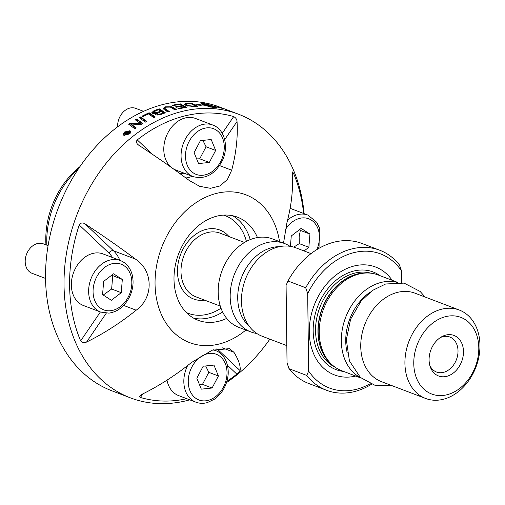 <?xml version="1.0" encoding="UTF-8"?>
<svg xmlns="http://www.w3.org/2000/svg" width="505" height="505" viewBox="0 0 505 505"><rect width="100%" height="100%" fill="white"/><g stroke="black" fill="none" stroke-linecap="round" stroke-linejoin="round"><path stroke-width="0.76" d="M220.3 306.112L195.889 296.82A34.043 25.831 -69.2 0 1 181.674 263.635A34.043 25.831 -69.2 0 1 207.605 232.534A34.043 25.831 -69.2 0 1 220.117 233.184L244.521 242.476M279.36 246.699A44.15 33.494 110.8 0 0 272.227 247.538A44.15 33.494 110.8 0 0 239.995 282.011A44.15 33.494 110.8 0 0 249.123 326.123M289.018 368.688L287.036 362.861L286.089 285.363L287.951 281.001L305.708 287.762L307.69 293.588L308.637 371.087L306.781 375.449L289.018 368.688A74.904 56.825 -69.2 0 0 308.738 383.497L326.501 390.258A74.904 56.825 110.8 0 0 371.592 384.217M287.951 281.001A74.904 56.825 -69.2 0 1 362.034 243.492L379.798 250.253A74.904 56.825 110.8 0 0 305.708 287.762M307.69 293.588A71.748 54.433 -69.2 0 1 401.5 270.888L399.518 265.062A74.904 56.825 110.8 0 0 379.798 250.253M401.645 282.686L401.5 270.888M347.213 352.837A48.07 36.467 -69.2 0 1 370.392 291.972M397.561 282.352L378.094 274.941A51.226 38.86 110.8 0 0 365.854 273.016A51.226 38.86 110.8 0 0 359.276 273.962A51.226 38.86 110.8 0 0 322.19 312.917A51.226 38.86 110.8 0 0 331.223 363.985A51.226 38.86 110.8 0 0 341.645 370.689L361.113 378.1M425.608 398.458L381.445 381.647A47.306 35.887 -69.2 0 1 361.694 335.535A47.306 35.887 -69.2 0 1 397.725 292.319A47.306 35.887 -69.2 0 1 415.104 293.222L459.272 310.032A47.306 35.887 110.8 0 0 441.888 309.136A47.306 35.887 110.8 0 0 405.862 352.345A47.306 35.887 110.8 0 0 425.608 398.458A47.306 35.887 110.8 0 0 442.992 399.36A47.306 35.887 110.8 0 0 479.018 356.145A47.306 35.887 110.8 0 0 459.272 310.032M397.018 282.345A51.226 38.86 110.8 0 0 381.357 282.371A51.226 38.86 110.8 0 0 342.769 327.044A51.226 38.86 110.8 0 0 360.696 377.74M306.781 375.449A74.904 56.825 110.8 0 0 326.501 390.258M370.272 383.705A71.748 54.433 -69.2 0 1 308.637 371.087M392.177 280.3A57.734 43.802 110.8 0 0 354.396 265.927A57.734 43.802 110.8 0 0 309.275 332.056A57.734 43.802 110.8 0 0 355.728 376.048M286.827 345.628L262.152 336.235A47.306 35.887 -69.2 0 1 242.4 290.123A47.306 35.887 -69.2 0 1 278.432 246.907A47.306 35.887 -69.2 0 1 295.81 247.81L311.042 253.611M446.761 394.809A41 31.102 -69.2 0 1 417.881 342.971A41 31.102 -69.2 0 1 474.201 329.342A41 31.102 -69.2 0 1 446.761 394.809M446.534 376.383A21.683 16.45 -69.2 0 1 430.235 366.775A21.683 16.45 -69.2 0 1 441.654 336.772A21.683 16.45 -69.2 0 1 446.029 335.03A21.683 16.45 -69.2 0 1 463.476 351.549A21.683 16.45 -69.2 0 1 446.534 376.383M429.799 365.342A18.723 14.203 110.8 0 0 436.503 372.021A18.723 14.203 110.8 0 0 443.377 372.381A18.723 14.203 110.8 0 0 457.644 355.274A18.723 14.203 110.8 0 0 449.822 337.018A18.723 14.203 110.8 0 0 442.942 336.665A18.723 14.203 110.8 0 0 440.379 337.555M256.748 333.458A47.306 35.887 -69.2 0 1 250.871 331.937A47.306 35.887 -69.2 0 1 230.179 296.807A47.306 35.887 -69.2 0 1 284.53 243.517A47.306 35.887 -69.2 0 1 289.933 246.295M250.871 331.937L238.865 327.366A47.306 35.887 -69.2 0 1 218.173 292.237A47.306 35.887 -69.2 0 1 272.53 238.947L284.53 243.517M189.741 399.84A151.778 115.146 -69.2 0 1 130.416 397.864L111.933 390.832A151.778 115.146 -69.2 0 1 45.545 278.116A151.778 115.146 -69.2 0 1 219.927 107.142L238.41 114.174A151.778 115.146 -69.2 0 1 304.124 213.659M130.416 397.864A151.778 115.146 -69.2 0 1 64.028 285.155A151.778 115.146 -69.2 0 1 182.646 111.283A151.778 115.146 -69.2 0 1 238.41 114.174M269.834 339.158A151.778 115.146 -69.2 0 1 226.537 382.556M135.378 119.874A151.778 115.146 -69.2 0 1 136.741 119.073A3631.707 1115.962 65.7 0 1 142.953 123.561A151.778 115.146 110.8 0 0 141.476 124.464A939.231 680.955 -139.9 0 0 136.621 124.344L130.801 124.028L132.518 125.177A3666.919 1024.519 62.5 0 1 136.205 127.898A151.778 115.146 110.8 0 0 134.873 128.819A3683.066 1016.653 -118 0 0 128.592 124.167A151.778 115.146 -69.2 0 1 129.968 123.252A1014.135 722.819 40.5 0 1 137.328 123.491L140.876 123.712L139.178 122.614A3676.829 1120.633 -114.7 0 0 135.378 119.874M142.195 116.087A151.778 115.146 -69.2 0 1 149.139 112.754A3631.707 1275.125 71.4 0 1 155.3 116.977A151.778 115.146 110.8 0 0 153.867 117.652A3628.337 1254.906 -109.4 0 0 148.407 113.884A151.778 115.146 110.8 0 0 142.902 116.579L142.195 116.087M172.963 107.407A3656.509 1500.923 81 0 1 176.308 109.459A151.778 115.146 110.8 0 0 174.837 109.837A3645.216 1482.699 -99.7 0 0 171.081 107.508L170.292 107.104L166.36 107.174L164.788 108.228L165.911 109.314A3621.715 1417.497 77.6 0 1 169.276 111.472A151.778 115.146 110.8 0 0 167.811 111.952A3623.388 1404.07 -103 0 0 164.22 109.636L163.083 108.405L165.356 106.839L171.757 106.757L172.963 107.407L172.969 108.158A3674.02 1511.383 80.9 0 1 175.45 109.673M206.57 104.32L203.073 103.658L206.179 105.28A151.778 115.146 -69.2 0 1 211.305 105.924L211.5 105.999A151.778 115.146 110.8 0 0 206.375 105.356L214.473 107.735L214.726 107.508L214.057 107.06L210.762 105.697A151.778 115.146 110.8 0 0 209.752 105.539L209.24 104.989L213.76 106.22A151.778 115.146 110.8 0 0 212.763 106.031L216.487 107.628L216.778 107.944L215.742 107.963A151.778 115.146 110.8 0 0 213.722 107.704L204.336 105.179A151.778 115.146 110.8 0 0 200.655 104.977L201.198 105.343L195.429 104.895L199.873 104.44L200.554 104.901A151.778 115.146 -69.2 0 1 204.146 105.103L201.198 103.651L201.261 103.26L202.101 103.279A151.778 115.146 -69.2 0 1 204.121 103.538L209.676 104.977A151.778 115.146 110.8 0 0 207.675 104.655L206.57 104.32M223.204 108.626L223.399 108.701A151.778 115.146 110.8 0 0 213.811 106.391L213.615 106.315A151.778 115.146 -69.2 0 1 223.204 108.626L223.204 108.626M187.507 103.26A151.778 115.146 -69.2 0 1 191.401 103.134A3631.707 1648.667 91.8 0 1 197.55 106.385A151.778 115.146 110.8 0 0 194.273 106.561L186.25 105.684L184.375 104.238L185.853 103.424L187.507 103.26L187.45 103.727M172.091 105.293A151.778 115.146 -69.2 0 1 180.468 103.891A3631.707 1576.585 86.3 0 1 186.585 107.401A151.778 115.146 110.8 0 0 178.644 108.897L177.949 108.474A151.778 115.146 -69.2 0 1 184.432 107.224L182.532 106.113A151.778 115.146 110.8 0 0 176.169 107.294L175.475 106.871A151.778 115.146 -69.2 0 1 181.838 105.709L179.704 104.484A151.778 115.146 110.8 0 0 172.786 105.709L172.091 105.293M153.861 110.784A151.778 115.146 -69.2 0 1 159.245 108.815A3631.707 1387.765 76 0 1 165.375 112.804A151.778 115.146 110.8 0 0 161.909 114.124L160.445 114.667L156.178 114.919L155.452 114.269L156.152 113.297L152.68 113.385L151.86 112.583L153.861 110.784L153.949 111.51A150.989 114.547 -69.2 0 1 154.745 111.201M139.197 117.684A151.778 115.146 -69.2 0 1 140.611 116.92A3631.707 1168.179 67.5 0 1 146.803 121.326A151.778 115.146 110.8 0 0 145.402 122.122A3631.707 1149.399 -113.2 0 0 139.197 117.684M129.93 130.707L130.789 131.477L129.444 133.964L123.946 135.391L123.106 134.658L124.381 132.039L129.93 130.707L130.858 131.805M128.529 132.796L127.797 132.518A151.778 115.146 110.8 0 0 127.531 132.72L126.919 133.629L128.27 132.998A151.778 115.146 -69.2 0 1 128.529 132.796L128.687 133.168M127.071 134.153L126.805 133.528L127.146 134.166M126.982 132.209L129.141 132.815M126.54 134.803L126.37 133.219L124.148 133.604A151.778 115.146 -69.2 0 1 124.943 132.966L127.203 132.48A151.778 115.146 -69.2 0 1 127.367 132.354L126.263 131.931A151.778 115.146 -69.2 0 1 126.913 131.433L129.608 132.462A151.778 115.146 110.8 0 0 128.958 132.96L127.929 133.749L126.016 133.976M127.172 132.064L126.913 131.433M127.525 132.727L127.367 132.354M125.171 133.497L124.943 132.966M126.269 134.185L126.37 133.219M123.839 134.33L124.514 134.917L128.945 133.774L130.019 131.761L129.331 131.148L124.874 132.222L123.839 134.33L124.886 135.567M130.202 133.263L130.019 131.761M129.368 131.161L130.176 131.338M123.283 134.949L123.895 133.383M139.816 118.126L140.769 117.614A3649.086 1176.966 67.4 0 1 146.355 121.579M140.769 117.614L140.611 116.92M163.229 112.88L161.31 111.611A151.778 115.146 110.8 0 0 158.993 112.489L156.935 113.871L157.459 114.313L160.805 113.821A151.778 115.146 -69.2 0 1 163.229 112.88L163.298 113.581M156.935 113.871L157.099 114.742L158.052 115.153M160.609 111.157L158.488 109.768A151.778 115.146 110.8 0 0 155.925 110.715L153.608 112.249L154.145 112.754L157.724 112.249A151.778 115.146 -69.2 0 1 160.609 111.157L160.678 111.845M153.608 112.249L153.709 112.969L154.574 113.574M156.184 113.518L157.812 112.975A150.989 114.547 -69.2 0 1 158.198 112.823M158.551 109.806A150.989 114.547 -69.2 0 1 159.302 109.547A3649.086 1397.651 76 0 1 164.699 113.051M152.005 112.931L153.949 111.51M155.647 114.61L156.253 114.016L156.152 113.297M159.302 109.547L159.245 108.815M180.077 104.699A150.989 114.547 -69.2 0 1 180.418 104.655A3649.086 1587.411 86.3 0 1 185.512 107.565M180.418 104.655L180.468 103.891M181.813 106.227L181.838 105.709M184.413 107.748L184.432 107.224M195.403 106.075A3623.994 1635.992 -88.9 0 0 190.663 103.531A151.778 115.146 110.8 0 0 188.946 103.601L186.111 104.314L187.778 105.545L193.491 106.189A151.778 115.146 -69.2 0 1 195.403 106.075L195.353 106.492M186.301 104.737L186.042 105.078L186.717 105.854M191.679 106.65L191.711 106.265M184.508 104.63L186.181 104.131M194.545 105.614A3649.086 1659.859 91.8 0 1 196.129 106.448M191.294 103.872L191.401 103.134M185.777 104.194L185.853 103.424M212.655 106.429L212.763 106.031M213.659 106.871L213.779 106.41M216.393 108.013L216.487 107.628M215.906 107.975L216.058 107.388M215.351 107.906L215.446 107.098M214.53 107.344L214.682 106.77M215.25 107.862L214.48 107.533M210.497 107.066L210.566 106.738M209.398 106.782L209.474 106.41M208.306 106.479L208.395 106.063M207.252 106.164L207.353 105.709M206.267 105.854L206.375 105.356M201.47 103.853L201.609 103.241M202.966 104.169A150.989 114.547 110.8 0 0 201.931 104.043L202.101 103.279M201.179 103.632L201.261 103.26M205.2 105.488L205.314 104.933M206.072 105.785L206.179 105.28M204.443 105.217L204.569 104.611M203.818 104.971L203.957 104.308M203.345 104.781L203.502 104.049M203.231 104.737L203.206 103.828M203.035 104.592L203.073 103.658M200.491 105.248L200.554 104.901M199.746 105.16L199.873 104.44M170.494 107.193L172.969 108.158M163.222 108.771L165.236 107.628M164.788 108.228L164.826 108.966L165.956 110.058A3639.049 1427.528 77.6 0 1 168.544 111.712M142.833 116.535A150.989 114.547 -69.2 0 1 149.253 113.473A3649.086 1284.449 71.3 0 1 154.757 117.229M149.253 113.473L149.139 112.754M135.978 120.304L136.918 119.754A3649.086 1124.483 65.7 0 1 142.549 123.807M129.16 124.59L130.176 123.914A1017.853 724.473 40.6 0 1 137.524 124.161L141.065 124.388L140.876 123.712M130.801 124.028L131.016 124.684L132.739 125.84A3684.486 1032.599 62.4 0 1 135.858 128.137M136.918 119.754L136.741 119.073M130.176 123.914L129.968 123.252M45.545 278.438L32.086 273.319A15.769 11.962 -69.2 0 1 25.25 259.879A15.769 11.962 -69.2 0 1 43.31 243.839L48.082 245.657M122.317 279.442L121.244 292.679L111.371 300.273L102.572 294.63L103.645 281.392L113.518 273.798L122.317 279.442L111.706 275.193M100.71 312.09L83.426 305.512A27.598 20.939 -69.2 0 1 71.457 281.998A27.598 20.939 -69.2 0 1 103.058 253.933L120.341 260.511A27.598 20.939 110.8 0 0 88.741 288.576A27.598 20.939 110.8 0 0 100.71 312.09L108.935 313.132C118.164 311.705 125.208 305.935 130.056 295.823C133.042 288.929 133.8 282.112 132.335 275.377C130.498 268.003 126.496 263.048 120.341 260.511M103.235 295.053L111.643 289.024L112.716 275.787M111.643 289.024L121.244 292.679M203.168 366.22L213.95 365.096L218.412 375.991L212.094 388.017L201.312 389.147L196.849 378.245L203.168 366.22M187.645 365.538A27.598 20.939 110.8 0 0 195.889 402.176L178.612 395.598A27.598 20.939 -69.2 0 1 167.022 380.139M218.412 375.991L208.811 372.337L205.661 365.961M199.393 384.463L202.492 384.362L212.094 388.017M202.492 384.362L208.811 372.337M290.419 246.364L291.259 235.993L301.132 228.399L309.931 234.042L308.858 247.28L304.079 250.96M290.11 208.331A27.598 20.939 -69.2 0 1 290.678 208.533L307.955 215.117A27.598 20.939 110.8 0 0 300.305 214.158A27.598 20.939 110.8 0 0 287.572 220.161M293.752 247.122L299.257 243.625L308.858 247.28M299.257 243.625L299.149 236.763L300.33 230.387L309.931 234.042M300.33 230.387L299.32 229.794M117.646 126.843A15.769 11.962 -69.2 0 1 131.363 107.811A15.769 11.962 -69.2 0 1 135.738 108.36L143.609 111.353M209.335 162.452L198.56 163.576L194.097 152.674L200.409 140.649L211.191 139.525L215.654 150.427L209.335 162.452L199.734 158.797L206.053 146.772L202.909 140.39M193.137 176.611C205.39 179.742 215.174 174.32 222.49 160.338C229.043 146.456 224.466 129.053 212.769 125.032A27.598 20.939 110.8 0 0 205.118 124.072A27.598 20.939 110.8 0 0 181.169 153.097A27.598 20.939 110.8 0 0 193.137 176.611L175.854 170.034A27.598 20.939 -69.2 0 1 172.893 168.537M171.599 167.609A27.598 20.939 -69.2 0 1 165.501 138.515A27.598 20.939 -69.2 0 1 187.835 117.495A27.598 20.939 -69.2 0 1 195.492 118.454L212.769 125.032M206.053 146.772L215.654 150.427M196.641 158.892L199.734 158.797M85.143 223.968C82.656 222.358 80.68 222.699 79.234 224.984L108.853 253.018A3.945 2.449 133.4 0 1 113.429 250.739L85.143 223.968A191.035 37.452 34.3 0 1 135.555 259.16C153.413 270.8 153.741 297.723 136.18 310.203A191.035 118.688 133.4 0 1 86.589 342.043L106.252 313.22M100.388 311.97L80.648 340.9C82.157 342.844 84.133 343.23 86.589 342.043M80.648 340.9A148.085 112.344 -69.2 0 1 79.234 224.984M227.477 365.285L236.826 374.136C238.878 372.412 239.957 371.232 240.077 370.601A191.035 37.452 34.3 0 0 233.91 352.25L229.39 348.658L212.239 350.192L191.458 362.521A191.035 118.688 -46.6 0 1 141.867 394.361L139.569 396.185L139.557 396.905L140.415 397.467L142.877 393.862M236.826 374.136A148.085 112.344 -69.2 0 1 226.928 381.294M186.774 398.71A148.085 112.344 -69.2 0 1 140.415 397.467M292.37 174.736L293.449 173.152L292.534 171.965L292.313 173.84A191.035 118.688 -46.6 0 1 286.973 222.522L283.52 243.132M293.449 173.152A148.085 112.344 -69.2 0 1 303.631 213.47M226.707 318.39A55.19 41.871 -69.2 0 1 218.419 321.35A55.19 41.871 -69.2 0 1 198.137 320.303A55.19 41.871 -69.2 0 1 175.096 266.507A55.19 41.871 -69.2 0 1 217.131 216.089A55.19 41.871 -69.2 0 1 237.407 217.144A55.19 41.871 -69.2 0 1 257.474 237.571M224.693 139.601L237.034 121.516C236.877 119.331 235.759 117.684 233.682 116.586L222.238 133.358M152.63 154.448L137.272 139.91L136.432 141.141L136.47 142.473L137.284 143.938L138.825 145.282A191.035 37.452 -145.7 0 1 189.236 180.474L199.62 186.301L210.402 188.314L219.953 185.973L227.408 179.483L231.688 170.204L219.587 165.596M137.272 139.91A148.085 112.344 -69.2 0 1 233.682 116.586M237.034 121.516A191.035 118.688 133.4 0 1 231.688 170.204M79.954 166.644A75.201 57.052 110.8 0 0 45.961 244.856M46.813 245.177A78.843 59.817 -69.2 0 1 78.685 168.512M279.53 241.611A79.077 59.994 110.8 0 0 216.853 193.308A79.077 59.994 110.8 0 0 156.834 300.33A79.077 59.994 110.8 0 0 245.872 330.036M331.223 363.985L329.967 362.76A50.487 38.304 -69.2 0 1 321.06 312.425A50.487 38.304 -69.2 0 1 357.609 274.026A50.487 38.304 -69.2 0 1 364.099 273.098L365.854 273.016M365.696 273.022A50.437 38.266 110.8 0 0 357.363 273.988A50.437 38.266 110.8 0 0 320.511 313.472A50.437 38.266 110.8 0 0 331.11 363.871M370.948 273.192A50.437 38.266 110.8 0 0 354.965 273.072A50.437 38.266 110.8 0 0 316.887 317.43A50.437 38.266 110.8 0 0 335.15 367.236M380.063 275.692A52.236 39.63 110.8 0 0 353.992 270.996A52.236 39.63 110.8 0 0 313.498 323.705A52.236 39.63 110.8 0 0 343.615 371.44M128.421 133.377L128.27 132.998M127.355 132.853L127.203 132.48M125.846 133.408L125.644 132.922M124.792 135.529L124.514 134.917M124.571 132.487L124.381 132.039M157.56 115.033L157.459 114.313M160.887 114.515L160.805 113.821M154.246 113.473L154.145 112.754M157.812 112.975L157.724 112.249M187.727 106.145L187.778 105.545M193.44 106.612L193.491 106.189M171.763 107.508L171.757 106.757M165.381 107.546L165.356 106.839M165.956 110.058L165.911 109.314M137.524 124.161L137.328 123.491M132.739 125.84L132.518 125.177M110.526 310.726A24.442 18.54 -69.2 0 1 93.154 289.049A24.442 18.54 -69.2 0 1 114.364 263.345A24.442 18.54 -69.2 0 1 131.742 285.016A24.442 18.54 -69.2 0 1 110.526 310.726M226.922 375.101A24.442 18.54 -69.2 0 1 205.712 400.812A24.442 18.54 -69.2 0 1 188.34 379.135A24.442 18.54 -69.2 0 1 209.55 353.431A24.442 18.54 -69.2 0 1 226.922 375.101M195.889 402.176C199.507 403.527 203.294 403.678 207.252 402.63L214.732 399.051C222.547 393.13 227.016 384.993 228.146 374.628C229.011 361.024 221.941 352.559 215.528 350.596A27.598 20.939 110.8 0 0 213.078 349.883M285.331 229.743A24.442 18.54 -69.2 0 1 301.977 217.945A24.442 18.54 -69.2 0 1 316.831 249.603M185.581 153.564A24.442 18.54 -69.2 0 1 206.791 127.86A24.442 18.54 -69.2 0 1 224.169 149.537A24.442 18.54 -69.2 0 1 202.959 175.241A24.442 18.54 -69.2 0 1 185.581 153.564M108.853 253.018A33.904 25.723 -69.2 0 1 112.533 257.537M119.862 260.334A37.843 28.709 110.8 0 0 113.429 250.739L135.555 259.16M240.077 370.601L216.942 348.702M136.18 310.203L123.649 305.43M233.91 352.25L222.276 347.819M228.935 236.542A36.897 27.996 110.8 0 0 206.305 229.327A36.897 27.996 110.8 0 0 177.47 270.118A36.897 27.996 110.8 0 0 204.708 300.178M223.475 215.111A52.192 39.598 -69.2 0 1 246.421 241.403M221.001 308.176A52.192 39.598 -69.2 0 1 186.383 312.551M193.667 318.188A55.19 41.871 110.8 0 0 209.203 317.847A55.19 41.871 110.8 0 0 222.661 312.021M250.215 239.629A55.19 41.871 110.8 0 0 232.666 215.749M184.148 173.19A33.904 25.723 -69.2 0 1 179.692 173.436M185.878 177.975A37.843 28.709 110.8 0 0 192.26 176.277M215.528 350.596L213.375 349.782M318.402 248.656L319.059 246.787L319.337 227.787L316.679 222.238L307.955 215.117M425.128 297.035L420.135 291.454L404.076 283.116L385.643 283.993L372.438 290.463L361.056 301.1L350.628 319.217L346.329 339.669L349.428 360.923L360.362 377.443L374.83 385.22L391.463 385.46"/></g></svg>
